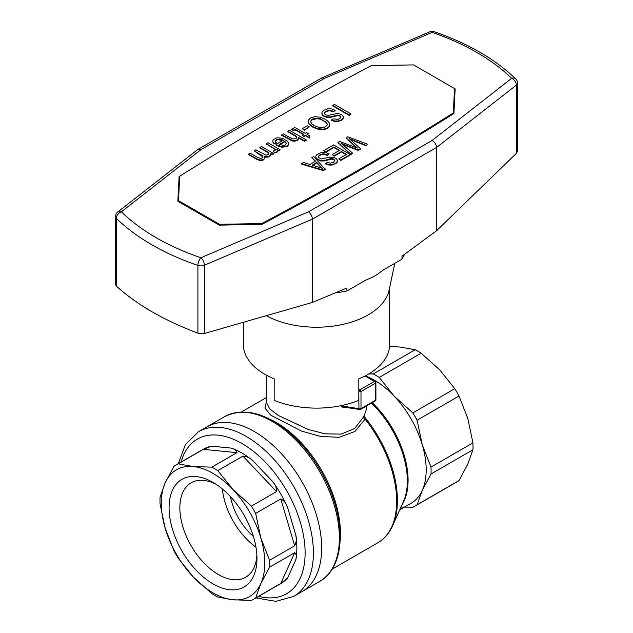 <?xml version="1.0" encoding="UTF-8"?>
<svg xmlns="http://www.w3.org/2000/svg" width="633" height="633" viewBox="0 0 633 633"><rect width="100%" height="100%" fill="white"/><g stroke="black" fill="none" stroke-linecap="round" stroke-linejoin="round"><path stroke-width="0.95" d="M373.241 373.961L415.185 349.748A77.558 44.777 -120 0 1 421.174 353.206L439.777 369.909L454.787 388.686L412.843 412.898L394.248 396.195L379.23 377.418A77.558 44.777 -120 0 0 373.241 373.961L368.667 373.992M379.23 377.418L421.174 353.206M366.554 376.358A73.167 42.245 60 0 1 394.248 396.195A73.167 42.245 60 0 1 422.243 444.69L417.076 420.233A77.558 44.777 -120 0 0 412.843 412.898M417.076 420.233L459.02 396.021A77.558 44.777 -120 0 0 454.787 388.686M430.994 467.083L472.938 442.863A77.558 44.777 -120 0 1 472.938 449.778L467.771 464.131L459.02 480.55L417.076 504.77L422.243 490.417L430.994 473.998A77.558 44.777 -120 0 0 430.994 467.083L422.243 444.69A73.167 42.245 60 0 1 422.243 490.417A73.167 42.245 60 0 1 411.031 503.322L399.74 509.842M430.994 473.998L472.938 449.778M400.499 507.041L412.843 507.215A77.558 44.777 -120 0 0 415.019 506.091A77.558 44.777 -120 0 0 417.076 504.77M415.019 506.091L456.963 481.879A77.558 44.777 -120 0 0 459.02 480.55M389.58 346.433L400.175 347.05L415.185 349.748M459.02 396.021L467.771 418.405L472.938 442.863M332.183 569.122L377.893 542.734A90.725 52.381 60 0 0 365.106 419.149L365.225 417.827A2.928 2.659 39.9 0 1 364.307 415.485L363.397 417.131A2.928 1.764 -156 0 0 365.106 419.149L354.947 431.477L339.201 437.3L320.591 436.43L301.387 431.041L270.774 415.185L264.942 408.087L266.43 401.67M224.565 416.656L198.58 431.666A95.116 54.913 60 0 1 271.874 457.145A95.116 54.913 60 0 1 313.398 552.87A95.116 54.913 60 0 1 293.696 596.413L301.973 591.633A95.116 54.913 -120 0 0 301.973 481.8A95.116 54.913 -120 0 0 206.856 426.887A95.116 54.913 60 0 1 280.158 452.366A95.116 54.913 60 0 1 321.675 548.091A95.116 54.913 60 0 1 301.973 591.633L319.681 581.41A95.116 54.913 60 0 0 319.681 471.577A95.116 54.913 60 0 0 224.565 416.656C245.098 406.726 268.131 413.294 293.657 436.359C312.132 454.13 325.599 475.573 334.066 500.679C345.879 536.016 340.491 569.827 319.681 581.41M364.307 415.485L366.254 409.662L366.254 406.109M266.746 402.984L269.666 408.878L278.401 415.509L308.231 429.459L325.109 433.834L341.266 434.111L354.781 428.406L363.397 417.131M343.221 405.207L343.221 406.188L341.448 406.892L343.917 407.51L344.716 407.146M343.917 407.51A1.464 0.593 65.6 0 1 343.98 407.027A1.464 1.084 98.9 0 1 343.221 406.188L358.927 408.657A1.464 1.084 98.9 0 0 359.734 409.504L342.532 406.884M358.808 391.503L358.927 408.657A1.464 0.847 0 0 0 360.992 408.657L375.48 400.293A1.464 0.847 60 0 1 375.179 400.958L360.691 409.322A1.464 1.464 0 0 1 359.734 409.504L359.734 409.504A1.464 1.084 98.9 0 0 360.312 409.385A1.464 0.847 -120 0 0 360.691 409.322A1.464 0.847 -120 0 0 360.992 408.657L360.992 391.566A1.464 0.847 -120 0 0 359.955 389.778L358.808 389.113M222.349 488.961A54.525 31.484 -120 0 0 255.961 547.181M280.767 583.468L255.653 597.963A77.558 44.777 60 0 1 253.596 599.285L280.775 583.594A77.558 44.777 60 0 0 287.651 577.874L280.767 583.468L294.685 552.696C296.394 554.073 296.758 556.494 295.769 559.936A77.558 44.777 60 0 0 295.769 535.004C296.75 538.651 296.394 542.244 294.685 545.781L280.767 498.931C284.011 500.553 286.306 503.472 287.651 507.698A77.558 44.777 60 0 0 272.388 481.254C275.379 484.546 276.763 487.996 276.534 491.596L242.922 456.116L217.815 470.62A77.558 44.777 60 0 0 211.826 467.162L193.223 466.529A73.167 42.245 60 0 1 232.825 489.388A73.167 42.245 60 0 1 260.828 537.892L255.653 513.434A77.558 44.777 60 0 0 251.42 506.099L232.825 489.388L217.815 470.62M242.922 456.116C246.862 456.417 250.146 457.904 252.796 460.571A77.558 44.777 60 0 0 231.203 448.109C234.693 448.987 236.6 450.498 236.932 452.658L211.826 467.162M276.534 491.596L251.42 506.099M280.767 498.931L255.653 513.434M236.932 452.658L203.328 449.335L178.213 463.831A77.558 44.777 60 0 0 176.037 464.954A77.558 44.777 60 0 0 173.98 466.276L165.229 482.694A73.167 42.245 60 0 1 193.223 466.529L178.213 463.831M203.328 449.335L211.612 446.17A77.558 44.777 60 0 0 203.217 449.264L176.037 464.954M160.062 503.963A77.558 44.777 60 0 1 160.062 497.047L165.229 482.694A73.167 42.245 60 0 0 165.229 528.42L173.98 550.805A77.558 44.777 60 0 0 178.213 558.14L193.223 576.916A73.167 42.245 60 0 1 165.229 528.42L160.062 503.963M255.653 597.963L260.828 583.61A73.167 42.245 60 0 1 232.825 599.775L217.815 597.077A77.558 44.777 60 0 1 211.826 593.619L193.223 576.916A73.167 42.245 60 0 0 232.825 599.775L251.42 600.408A77.558 44.777 60 0 0 253.596 599.285M294.685 552.696L269.579 567.192A77.558 44.777 60 0 0 269.579 560.276L260.828 537.892A73.167 42.245 60 0 1 260.828 583.61L269.579 567.192M294.685 545.781L269.579 560.276M169.09 507.785A62.137 35.875 60 0 1 213.028 482.417A62.137 35.875 60 0 1 256.966 558.52A62.137 35.875 60 0 1 213.028 583.887A62.137 35.875 60 0 1 169.09 507.785M253.366 536.333A43.899 25.344 60 0 1 230.444 496.628M256.871 555.26A54.525 31.484 60 0 1 245.667 577.272A54.525 31.484 60 0 1 203.652 562.658A54.525 31.484 60 0 1 179.851 507.785A54.525 31.484 60 0 1 191.142 482.829A54.525 31.484 60 0 1 215.806 484.126M453.41 113.853L454.534 88.565L413.563 64.906L371.294 65.61A3187.748 1840.432 180 0 0 179.693 176.235L178.466 201.587M453.307 113.916L453.307 112.967A3187.748 1840.432 0 0 1 261.706 223.584L219.437 224.288L219.437 225.126M261.706 224.399L261.706 223.584M219.437 224.288L178.466 200.637M179.693 176.243A3150.338 1818.831 180 0 0 179.107 176.607L177.841 201.231L219.232 225.126L261.888 224.399A3150.338 1818.831 0 0 0 453.893 113.544L455.159 88.921L454.534 88.565L453.307 112.967M332.713 105.426L332.713 105.901L349.289 115.475L351.03 113.987L349.289 114.992L332.713 105.426L334.453 104.421L351.03 113.987M341.488 151.96L341.488 151.485L334.2 155.686L332.246 154.563L334.2 156.169L341.488 151.96L346.116 154.634M325.75 152.244L323.795 150.638L325.75 152.244L333.868 147.56L339.114 150.591M338.75 158.891L340.704 160.497L350.223 154.998L350.223 154.523L340.704 160.022L338.75 158.891L346.528 154.397L341.488 151.485M307.345 134.457L308.168 133.5L306.926 134.22L309.814 135.881L309.395 137.551L305.272 135.177L303.698 136.087L302.155 135.193L303.729 134.283L295.801 129.71L294.48 129.52L293.403 130.137L291.409 129.274L294.155 127.803L295.746 127.953L305.383 133.326L306.625 132.613L308.168 133.5M302.155 135.193L303.698 136.562L305.272 135.652L309.395 138.034L309.814 135.881M291.409 129.274L293.403 130.62L294.48 129.994L295.801 130.184L303.318 134.52M276.004 144.466L276.431 145.289L279.343 146.587L282.31 147.244L287.184 146.334L288.49 144.989L288.664 142.979L288.49 144.506L287.184 145.859L285.032 146.619L282.31 146.769L276.431 144.815L276.004 144.466L283.204 140.312L281.202 139.442L277.571 139.157L275.149 140.914L276.217 142.678L274.255 143.454L273.084 142.108L272.76 140.874L273.274 139.743L276.858 137.788L282.453 138.247L287.596 141.222L288.664 142.979M275.244 141.214L277.571 139.64L282.729 140.581M272.76 140.874L273.084 142.591L274.255 143.936L276.217 143.153L276.217 142.678M302.305 128.681L304.267 130.295L309.315 126.901L304.267 129.812L302.305 128.681L307.361 125.769L309.315 126.901M308.097 121.892L308.857 123.957L312.56 127.051L317.813 129.132L320.559 129.567L323.139 129.623L327.577 128.364L329.532 126.529L329.761 123.886L329.532 126.046L327.577 127.882L325.536 128.713L323.139 129.14L317.813 128.649L312.56 126.568L308.857 123.482L308.097 121.892L308.184 120.42L310.486 118.015L314.91 116.654L320.156 117.192L325.014 119.139L328.203 121.457L329.761 123.886M268.265 153.099L267.49 151.88L259.87 147.481L259.87 147.956L267.49 152.355L268.669 153.961M270.513 153.914L272.079 154.816L273.567 153.961L273.567 153.479L272.079 154.341L270.331 153.328L270.426 154.816L269.389 156.129L267.031 156.778L264.491 156.462L264.713 158.115L263.676 159.429L260.408 160.125L256.579 158.772L248.445 154.08L250.098 153.123L257.615 157.459L260.938 158.519L262.94 157.475L262.434 155.75L254.157 150.781L255.811 149.823L266.01 155.227L268.424 154.428L268.265 152.616M264.562 156.952L267.031 157.253L269.389 156.612L270.426 155.299L270.552 154.033M248.445 154.08L248.445 154.555L256.579 159.247L260.408 160.6L263.676 159.904L264.713 158.115M254.157 150.781L263.004 157.079M331.494 119.922L331.494 120.397L334.817 121.449L338.299 121.457L342.603 119.447L343.624 117.073L341.488 119.859L338.299 120.982L334.817 120.974L331.494 119.922L333.132 118.854L337.998 119.376L340.649 117.841L340.942 116.963L339.85 115.57L337.919 115.024L330.291 116.931L326.802 116.923L323.851 115.886L322.047 114.082L322.031 112.065L323.898 110.277L327.577 108.86L331.439 108.892L335.189 110.292L333.551 111.361L329.682 110.269L327.198 110.751L324.507 112.539L324.46 113.758L325.489 114.826L328.171 115.42L337.508 113.354L341.488 114.502L343.624 117.073M321.762 113.054L322.783 115.554L326.802 117.398L330.291 117.406L337.919 115.499L339.85 116.045L340.855 117.232M324.397 113.402L325.03 112.358L327.198 111.226L329.682 110.743L333.551 111.835L335.189 110.292M273.211 151.073L274.485 152.957L276.835 152.308L277.499 150.971L276.835 151.833L274.485 152.474L273.211 151.073L274.864 150.591L275.26 149.293L266.406 143.707L268.06 142.749L280.11 149.704L278.702 150.519L276.85 149.443L277.499 150.971M266.406 143.707L266.406 144.182L273.82 148.462L275.308 150.037M277.294 150.179L278.702 150.994L280.11 149.704M281.725 134.861L281.725 135.343L292.327 140.985L294.931 141.151L297.368 140.455L298.428 139.252L298.428 137.82L304.505 141.325L306.158 140.376L306.158 139.893L304.505 140.85L298.428 137.345L298.428 138.769L297.368 139.98L294.931 140.676L292.327 140.51L281.725 134.861L283.378 133.911L292.399 138.928L295.951 138.777L296.837 137.67L295.651 135.739L287.928 131.276L289.582 130.327L306.158 139.893M287.928 131.276L287.928 131.759L295.651 136.214L296.774 137.78M311.84 157.546L313.659 156.493L325.267 169.407L323.281 170.554L301.411 164.042L303.397 162.42L309.933 164.469L315.558 161.217L311.84 157.546L315.258 161.399M318.328 156.968L318.961 155.932L321.137 154.792L323.613 154.317L327.49 155.401L329.128 153.866L327.49 154.927L323.613 153.835L321.137 154.317L318.961 155.449L318.399 157.324L321.097 158.978L329.92 157.095L334.208 157.467L336.471 158.772L337.563 160.647L336.542 162.539L333.892 164.074L328.749 164.54L325.433 163.488L327.063 162.428L330.323 163.156L333.385 162.341L334.873 160.529L332.879 158.709L330.402 158.717L324.223 160.497L320.733 160.489L317.79 159.461L315.978 157.649L315.693 156.628L316.714 154.729L321.517 152.434L325.378 152.466L329.128 153.866M325.433 163.488L325.433 163.963L328.749 165.023L332.238 165.031L336.542 163.021L337.563 160.647M315.693 156.628L316.722 159.128L320.733 160.972L324.223 160.972L331.85 159.073L333.789 159.619L334.786 160.798M342.121 144.245L358.246 150.369L360.399 149.127L360.399 148.652L358.246 149.894L341.037 143.303L352.621 153.139L350.793 154.191L337.864 142.52L339.684 141.468L357.344 148.035L346.053 137.788L347.794 136.783L367.852 144.348L366.111 145.353L349.234 138.572L360.399 148.652M337.864 142.52L350.793 154.674L352.621 153.139M346.053 137.788L356.316 147.584M350.223 139.426L366.111 145.827L367.852 144.348M279.723 144.704L284.771 141.784L286.345 143.564M310.843 122.114L311.032 120.911L312.441 119.621L317.402 118.664L320.353 119.218L323.281 120.626L326.035 122.596L327.158 124.345M312.797 165.316L316.816 162.998L321.691 168.125M349.289 115.475L349.289 114.992M334.2 156.169L334.2 155.686M340.704 160.497L340.704 160.022M323.795 150.638L333.646 144.949L350.223 154.523M333.868 147.56L333.868 147.085L325.75 151.77M332.246 154.563L339.525 150.353L333.868 147.085M293.403 130.62L293.403 130.137M294.48 129.994L294.48 129.52M344.233 145.147L344.233 144.664M350.793 154.674L350.793 154.191M295.018 129.923L295.018 129.448M295.31 129.994L295.31 129.52M295.801 130.184L295.801 129.71M358.246 150.369L358.246 149.894M347.897 146.595L347.897 146.112M303.698 136.562L303.698 136.087M305.272 135.652L305.272 135.177M309.395 138.034L309.395 137.551M273.084 142.591L273.084 142.108M274.255 143.936L274.255 143.454M275.482 140.724L275.482 140.249M276.21 140.186L276.21 139.711M277.571 139.64L277.571 139.157M279.311 139.584L279.311 139.11M281.202 139.917L281.202 139.442M276.21 145.06L276.21 144.585M276.431 145.289L276.431 144.815M279.343 146.587L279.343 146.104M282.31 147.244L282.31 146.769M285.032 147.101L285.032 146.619M287.184 146.334L287.184 145.859M288.49 144.989L288.49 144.506M286.409 143.208L284.771 141.309L279.224 144.506L284.067 145.4L285.459 144.957L286.409 143.208M285.863 142.702L285.863 142.227M284.771 141.784L284.771 141.309M304.267 130.295L304.267 129.812M308.857 123.957L308.857 123.482M310.439 125.54L310.439 125.065M312.56 127.051L312.56 126.568M315.068 128.214L315.068 127.739M317.813 129.132L317.813 128.649M320.559 129.567L320.559 129.085M323.139 129.623L323.139 129.14M325.536 129.187L325.536 128.713M327.577 128.364L327.577 127.882M329.532 126.529L329.532 126.046M327.206 123.941L326.035 122.122L320.353 118.743L314.68 118.331L312.441 119.146L311.032 120.436L310.779 122.011L311.847 123.775L314.292 125.571L318.375 127.257L324.175 127.352L327.032 125.469L327.206 123.941M326.035 122.596L326.035 122.122M323.281 120.626L323.281 120.143M320.353 119.218L320.353 118.743M311.032 120.911L311.032 120.436M312.441 119.621L312.441 119.146M314.68 118.814L314.68 118.331M317.402 118.664L317.402 118.189M267.49 152.355L267.49 151.88M268.661 153.7L268.661 153.226M261.057 155.243L261.057 154.761M262.434 156.224L262.434 155.75M256.579 159.247L256.579 158.772M258.573 160.117L258.573 159.643M260.408 160.6L260.408 160.125M262.125 160.45L262.125 159.967M263.676 159.904L263.676 159.429M265.733 157.174L265.733 156.699M267.031 157.253L267.031 156.778M268.273 157.016L268.273 156.541M269.389 156.612L269.389 156.129M270.093 155.963L270.093 155.489M270.426 155.299L270.426 154.816M272.079 154.816L272.079 154.341M259.87 147.481L261.524 146.524L273.567 153.479M339.953 120.982L339.953 120.499M338.299 121.457L338.299 120.982M341.488 120.333L341.488 119.859M342.603 119.447L342.603 118.972M343.355 118.545L343.355 118.062M324.507 113.014L324.507 112.539M325.03 112.358L325.03 111.883M325.94 111.835L325.94 111.361M327.198 111.226L327.198 110.751M328.416 110.878L328.416 110.403M329.682 110.743L329.682 110.269M330.893 110.878L330.893 110.395M332.151 111.218L332.151 110.743M333.551 111.835L333.551 111.361M322.047 114.557L322.047 114.082M322.783 115.554L322.783 115.079M323.851 116.369L323.851 115.886M325.251 116.986L325.251 116.504M326.802 117.398L326.802 116.923M328.472 117.501L328.472 117.026M330.291 117.406L330.291 116.931M334.216 116.33L334.216 115.847M336.471 115.625L336.471 115.143M337.919 115.499L337.919 115.024M338.948 115.617L338.948 115.143M339.85 116.045L339.85 115.57M340.617 116.678L340.617 116.195M333.085 121.022L333.085 120.547M334.817 121.449L334.817 120.974M336.487 121.56L336.487 121.077M278.702 150.994L278.702 150.519M273.82 148.462L273.82 147.987M274.809 149.317L274.809 148.842M275.26 149.776L275.26 149.293M274.485 152.957L274.485 152.474M275.806 152.664L275.806 152.189M276.835 152.308L276.835 151.833M277.317 151.912L277.317 151.437M295.651 136.214L295.651 135.739M296.331 136.894L296.331 136.419M296.719 137.503L296.719 137.021M289.234 139.679L289.234 139.205M290.951 140.479L290.951 139.996M292.327 140.985L292.327 140.51M293.649 141.175L293.649 140.7M294.931 141.151L294.931 140.676M296.165 140.914L296.165 140.431M297.368 140.455L297.368 139.98M298.428 139.252L298.428 138.769M298.428 137.82L298.428 137.345M304.505 141.325L304.505 140.85M323.281 170.554L323.281 170.079L301.411 163.567M325.267 168.932L323.281 170.079M321.295 167.302L316.816 162.515L312.259 165.15L322.608 168.441L321.295 167.302L321.295 167.777M320.163 166.653L320.163 166.17M316.816 162.998L316.816 162.515M315.978 158.123L315.978 157.649M316.722 159.128L316.722 158.646M317.79 159.935L317.79 159.461M319.19 160.553L319.19 160.078M320.733 160.972L320.733 160.489M322.411 161.075L322.411 160.592M324.223 160.972L324.223 160.497M328.155 159.896L328.155 159.421M330.402 159.192L330.402 158.717M331.85 159.073L331.85 158.59M332.879 159.184L332.879 158.709M333.789 159.619L333.789 159.136M334.548 160.244L334.548 159.769M327.016 164.596L327.016 164.113M328.749 165.023L328.749 164.54M330.418 165.126L330.418 164.651M332.238 165.031L332.238 164.548M333.892 164.548L333.892 164.074M335.419 163.9L335.419 163.425M336.542 163.021L336.542 162.539M337.286 162.111L337.286 161.637M318.446 156.588L318.446 156.106M318.961 155.932L318.961 155.449M319.871 155.401L319.871 154.927M321.137 154.792L321.137 154.317M322.355 154.444L322.355 153.969M323.613 154.317L323.613 153.835M324.832 154.444L324.832 153.969M326.09 154.784L326.09 154.31M327.49 155.401L327.49 154.927M351.212 139.806L351.212 139.331M353.103 140.613L353.103 140.138M366.111 145.827L366.111 145.353M355.801 147.141L355.801 146.666M356.458 147.639L356.458 147.236M266.271 315.701A73.167 42.245 0 0 0 274.192 319.443A73.167 42.245 0 0 0 389.129 290.088L394.77 263.336M389.667 287.548L389.667 344.376A73.167 42.245 0 0 1 358.808 378.835L358.808 400.341A73.167 42.245 0 0 1 274.192 400.341L274.192 378.835A73.167 42.245 0 0 1 243.333 344.376L243.333 322.3M454.676 98.202L454.209 97.933M179.107 176.607L179.107 186.165A3150.338 1818.831 180 0 1 179.194 186.11M179.107 186.165L178.324 201.508M516.354 153.392L517.501 151.018L517.501 83.113A5.855 3.379 -0 0 1 516.354 85.115A5.855 3.845 -128 0 0 511.646 78.334L432.086 140.479C434.776 142.101 436.264 144.435 436.533 147.465L436.533 230.744L516.354 153.392L516.354 85.115L436.533 147.465L312.362 219.153L312.362 302.432L346.916 287.999L346.916 290.966L365.47 280.253L371.706 277.65L377.189 274.485L383.416 269.887L401.979 259.174A90.725 52.381 180 0 0 404.511 254.347M346.916 290.966A90.725 52.381 180 0 1 335.268 292.865M436.533 230.744L401.979 256.215L401.979 259.174M517.501 83.113A5.855 5.855 0 0 0 515.729 78.919A5.855 4.115 134.3 0 0 511.646 78.334A226.82 130.952 0 0 0 432.11 32.41L324.468 78.342L321.762 77.93L197.773 149.515L117.754 211.984A5.855 5.855 0 0 0 115.499 216.597L115.499 284.502L116.322 286.053C136.696 304.6 163.9 320.306 197.907 333.164L204.372 333.512L312.362 302.432M324.468 78.342L200.914 149.673L197.773 149.515M432.086 140.479L308.532 211.81C310.85 213.653 312.132 216.098 312.362 219.153L204.372 265.243A5.855 2.841 -113.1 0 0 200.89 257.742A5.855 2.437 -71.1 0 0 197.907 265.433L197.907 333.164M115.499 216.597A5.855 3.379 180 0 0 116.322 218.322A5.855 4.115 -45.7 0 1 121.354 211.818A5.855 3.845 -128 0 0 117.754 211.984M204.269 160.956A3150.338 1818.831 180 0 1 273.219 119.882M515.729 78.919C495.141 59.075 467.898 43.321 434.001 31.65A5.855 2.437 108.9 0 0 432.11 32.41A5.855 2.841 -113.1 0 0 429.807 31.808L321.944 77.835M340.135 540.891A90.725 52.381 -120 0 0 276.305 422.543A90.725 52.381 -120 0 0 269.887 419.204M372.188 402.683A73.167 42.245 60 0 1 401.876 505.071M371.405 403.142A73.523 42.451 -120 0 1 403.45 501.542L392.634 525.73A90.369 52.175 -120 0 0 365.225 417.827M335.355 562.001A93.652 54.074 -120 0 0 273.915 421.531M341.448 405.587L341.448 406.892M375.179 400.958A1.464 1.464 0 0 0 375.907 399.692A1.464 0.847 180 0 1 375.48 400.293L375.48 383.202L360.992 391.566A1.464 0.847 0 0 1 358.927 391.566A1.464 0.847 -60 0 1 359.955 389.778L374.443 381.414L365.043 375.978M375.907 399.692L375.907 382.609A1.464 0.847 0 0 1 375.48 383.202A1.464 0.847 -120 0 0 374.443 381.414A1.464 0.847 120 0 1 375.179 381.343L365.494 375.749M181.125 462.019A89.261 51.534 60 0 1 286.63 490.662A89.261 51.534 60 0 1 258.683 596.349M231.203 448.109L211.612 446.17M272.388 481.254L252.796 460.571M295.769 535.004L287.651 507.698M287.651 577.874L295.769 559.936M204.372 333.512L204.372 265.243A5.855 3.379 180 0 1 197.907 265.433A232.675 134.331 0 0 1 116.322 218.322L116.322 286.053M308.532 211.81L200.89 257.742A226.82 130.952 0 0 1 121.354 211.818L200.914 149.673M241.458 411.972L266.746 397.374M266.746 375.345L266.746 403.142M366.254 375.345L366.254 376.184M377.893 542.734C384.326 538.96 389.248 533.295 392.634 525.73M375.907 382.609A1.464 1.464 0 0 0 375.179 381.343M255.922 597.948L275.941 601.35L293.696 596.413M198.58 431.666L185.437 444.548L178.364 463.609M434.001 31.65A5.855 5.855 0 0 0 429.807 31.808"/></g></svg>
